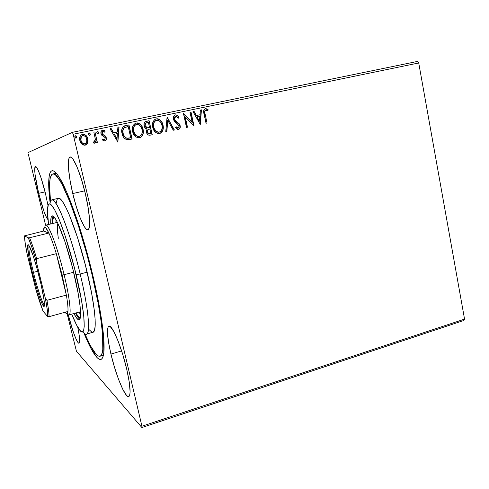 <?xml version="1.0" encoding="UTF-8"?>
<svg xmlns="http://www.w3.org/2000/svg" width="489" height="489" viewBox="0 0 489 489"><rect width="100%" height="100%" fill="white"/><g stroke="black" fill="none" stroke-linecap="round" stroke-linejoin="round"><path stroke-width="0.73" d="M101.321 355.057L103.405 355.197L99.952 356.255C96.296 356.56 91.211 348.944 84.689 333.406L90.398 345.668L96.192 354.427L97.824 355.803L99.267 356.328L100.502 355.974L101.516 354.714L102.28 352.532L102.782 349.415L102.592 334.592L100.991 320.491L98.216 303.62L92.097 274.867L92.659 274.72L92.097 274.867C103.167 321.016 105.82 355.79 99.933 356.255M92.788 275.24C101.186 310.411 105.282 340.919 103.796 352.716C102.152 367.581 93.387 356.664 83.674 332.367L90.923 348.351L96.932 357.502L98.625 358.957L100.135 359.543L101.425 359.213L102.482 357.948L103.283 355.723L103.815 352.526L103.656 337.227L100.716 314.195L95.147 285.521L90.22 264.818L84.621 244.109L75.624 215.447L66.852 192.464L59.248 177.318L57.103 174.206L53.497 170.912L52.06 170.704L50.874 171.413L49.945 173.008L49.273 175.441L48.692 182.611L49.071 192.489L50.122 202.764C46.822 176.804 49.193 163.002 57.843 175.203C66.626 186.822 82.286 230.612 92.788 275.24M77.739 327.153C79.756 337.086 80.196 342.441 79.047 343.211C77.299 344.03 71.81 329.384 68.167 314.586L73.338 332.098L76.046 339.005L78.203 342.758L78.961 343.223L79.462 342.691L79.676 341.157L79.206 335.301L77.739 327.153M110.936 354.085L121.608 350.9L110.936 354.085L114.493 367.257L118.668 379.653L122.892 389.556L126.572 395.454L128.026 396.548L129.127 396.286L129.836 394.641L130.105 391.652L129.261 382.068L126.682 368.993C130.398 385.65 131.064 394.843 128.686 396.567C125.215 398.132 115.826 375.136 110.936 354.085C107.158 337.52 106.461 328.192 108.864 326.114C111.987 324.244 121.547 346.725 126.682 368.993L122.788 354.623L118.24 341.426L113.833 331.585L110.257 326.579L108.961 326.09L108.045 326.952L107.439 332.386L108.466 341.903L110.936 354.085M72.763 193.565L84.652 190.832L72.763 193.565L76.37 206.896L80.361 218.387L84.2 226.431L85.887 228.742L87.329 229.751L88.466 229.384L89.249 227.617L89.591 220.087L88.234 208.137L85.337 193.65C89.952 212.972 90.954 229.512 87.873 229.763C84.597 230.869 77.329 213.076 72.763 193.565C68.289 175.031 66.871 157.476 70.159 157.03C73.203 155.753 80.599 173.234 85.337 193.65L81.382 179.096L77.054 166.969L73.081 159.255L71.437 157.434L70.104 157.042L69.126 158.057L68.533 160.404L68.527 168.571L70.025 180.184L72.763 193.565M38.668 193.332L45.067 191.877L38.668 193.332L44.071 211.713L46.553 217.587L47.965 219.665C45.373 216.401 42.274 207.623 38.668 193.332C35.281 179.561 33.674 166.718 35.459 166.553C37.072 165.789 41.895 178.595 45.434 193.375L48.014 205.588L45.434 193.375L41.125 178.094L38.35 170.685L37.17 168.295L35.434 166.56L34.725 168.913L35.11 174.848L38.668 193.332M76.431 351.224L141.896 427.545L463.743 320.515L141.896 427.545L76.431 351.224L67.127 313.669L76.431 351.224M73.179 134.249L418.725 62.971L464.55 319.121L141.944 426.231L73.179 134.249L141.944 426.231L141.896 427.545L141.944 426.231L464.55 319.121L463.743 320.515L464.55 319.121L418.725 62.971L73.179 134.249L72.354 132.336L28.087 152.568L72.354 132.336L73.179 134.249M87.659 142.806L88.051 140.856L87.568 137.935L86.04 135.496L84.456 134.414L82.574 134.279L80.936 135.141L79.976 136.755L79.634 138.625L79.97 141.028L81.101 143.295L82.507 144.634L84.224 145.233L85.978 144.86L87.262 143.625L87.507 142.855L85.447 145.08L86.553 144.383L87.659 142.806L87.843 138.858C87.17 135.875 85.416 134.353 82.574 134.279L82.238 134.365C79.951 135.691 79.151 137.751 79.841 140.539L81.779 144.053L85.123 145.166L87.659 142.806M94.945 131.908L93.864 132.134L95.349 139.286L94.915 141.443L93.809 141.786L93.552 143.008L94.224 143.21L95.251 142.696L95.942 141.07L96.296 142.611L97.378 142.378L94.945 131.908L97.213 142.415L94.945 131.908L93.864 132.134L95.349 139.286L93.552 143.008L94.456 143.191L95.942 141.07L96.296 142.611L97.378 142.378L94.945 131.908M104.878 140.985L106.223 139.744L106.168 137.409L105.221 135.924L102.549 134.298L102.012 132.745L102.99 131.394L104.719 132.189L105.111 131.095L103.955 130.276L102.574 130.135L101.095 131.504L101.003 133.631L101.908 135.367L104.457 136.938L105.227 138.1L104.738 139.64L104.053 139.701L102.886 138.913L102.458 139.94L103.57 140.746L104.982 140.96C106.217 140.331 106.651 139.279 106.284 137.819L105.575 136.284L102.549 134.298L102.067 133.35L102.928 131.413L104.719 132.189L105.111 131.095L102.39 130.184C101.089 130.905 100.624 132.054 101.003 133.631L101.73 135.172L104.75 137.207L105.227 138.1L104.512 139.72L102.886 138.913L102.458 139.94L104.878 140.985M125.74 125.532L123.02 126.877L121.95 129.12L121.822 132.281L122.971 136.211L124.2 138.057L126.37 139.548L128.381 139.72L132.122 139.01L128.925 124.872L125.16 125.673C122.054 127.189 121.015 129.811 122.048 133.546C122.556 136.486 124.102 138.515 126.688 139.64L132.122 139.01L128.925 124.872L131.932 139.053L128.735 124.939L125.74 125.532M149.108 120.691L145.129 121.84L144.304 123.002L143.998 125.172L145.123 127.959L147.055 129.059L146.339 131.455L146.938 133.613L148.369 135.056L150.337 135.129L152.238 134.726L149.108 120.691L152.024 134.768L149.108 120.691L146.138 121.315C144.304 122.207 143.632 123.735 144.121 125.905C144.487 127.592 145.465 128.638 147.055 129.059L146.462 132.311C146.981 134.518 148.271 135.453 150.337 135.129L152.238 134.726L149.108 120.691M167.091 116.963L165.747 131.847L166.853 131.608L167.745 120.355L173.283 130.239L174.39 130.001L167.091 116.963L165.747 131.847L166.853 131.608L167.745 120.355L173.283 130.239L174.39 130.001L167.091 116.963M189.995 112.219L192.22 122.507L183.473 113.57L186.48 127.427L187.483 127.213L185.239 116.889L193.98 125.826L190.991 112.012L189.995 112.219L192.22 122.507L183.699 113.521L186.48 127.427L187.483 127.213L185.239 116.889L193.98 125.826L190.991 112.012L189.995 112.219M205.074 113.906L204.726 111.761L205.087 110.465L206.034 110.062L207.862 110.911L208.137 109.75L206.853 108.876L205.374 108.668L204.151 109.438L203.656 110.875L206.04 123.252L207.03 123.045L205.074 113.906C204.414 112.287 204.622 111.009 205.686 110.074L207.862 110.911L208.137 109.75L205.215 108.705C203.552 109.909 203.167 111.663 204.054 113.98L206.04 123.252L207.03 123.045L205.074 113.906M200.276 124.487L201.45 109.848L200.368 110.074L199.989 114.768L196.364 115.526L194.078 111.376L192.99 111.602L200.276 124.487L201.45 109.848L200.368 110.074L199.989 114.768L196.364 115.526L194.078 111.376L192.99 111.602L200.276 124.487M177.58 115.838L176.278 115.007L174.995 114.988L173.882 115.985L173.32 117.88L173.619 119.86L174.628 121.559L179.017 125.557L179.096 127.287L178.509 127.971L177.574 128.02L176.071 126.663L175.465 127.684L177.617 129.463L178.785 129.414L179.818 128.54L180.27 126.908L180.086 125.484L179.041 123.607L175.086 120.325L174.39 118.167L174.854 116.865L175.777 116.284L177.275 116.859L178.344 118.173L179.011 117.299L177.036 115.159L175.166 114.946C176.767 114.964 177.972 115.771 178.778 117.372L179.011 117.299C178.204 115.697 176.994 114.884 175.392 114.872L175.209 114.915C173.607 115.801 173.014 117.238 173.436 119.218L179.163 126.034L178.222 128.069L176.071 126.663L175.465 127.684L178.522 129.493C180.019 128.796 180.563 127.55 180.16 125.759L179.176 123.76L175.086 120.325L174.457 119.029L175.777 116.284L178.344 118.173L179.011 117.299L178.265 118.051L178.778 117.372L178.094 116.413M158.589 119.206L156.022 118.906C159.695 119.078 161.945 121.15 162.782 125.129L162.165 122.635L160.704 120.538L158.662 119.072L157.458 118.766L155.643 119.004L154.121 120.031L152.58 123.448L152.617 126.651L153.583 129.75L156.028 132.715L158.344 133.619L160.716 133.087L162.385 131.284L163.228 128.271L162.782 125.129C163.693 128.876 162.666 131.669 159.707 133.503C162.837 131.755 163.931 128.943 163.002 125.062C162.165 121.083 159.909 119.004 156.235 118.839L155.912 118.919C152.88 120.704 151.822 123.491 152.739 127.287C153.583 131.339 155.863 133.418 159.579 133.534L160.508 133.142M138.589 123.356L135.979 123.057C139.707 123.222 141.999 125.306 142.855 129.316L143.057 129.249C142.201 125.239 139.909 123.155 136.168 122.99L135.82 123.081C132.757 124.891 131.694 127.702 132.623 131.517C133.491 135.594 135.808 137.69 139.591 137.8L139.732 137.764C142.904 135.991 144.01 133.155 143.057 129.249L141.541 125.697L139.744 123.851L137.415 122.916L135.569 123.161L133.289 125.227L132.342 128.931L133.485 133.992L135.973 136.975L138.968 137.892L141.706 136.553L143.246 132.922L142.855 129.316C143.784 133.081 142.751 135.899 139.75 137.764L140.551 137.397M117.88 142.048L119.059 126.914L117.904 127.152L117.525 132.006L113.637 132.819L111.168 128.546L110.007 128.79L117.88 142.048L119.059 126.914L117.904 127.152L117.525 132.006L113.637 132.819L111.168 128.546L110.007 128.79L117.88 142.048M98.601 132.207L97.427 131.199L96.767 132.372L97.213 133.326L97.983 133.589L98.564 133.045L98.601 132.207L98.014 133.583L98.601 132.207L97.39 131.211L96.804 132.586L97.983 133.589L98.601 132.207M90.306 133.931L89.328 132.91L88.448 133.882L88.637 134.713L89.469 135.331L90.043 135.123L90.343 134.145L89.725 135.306L90.306 133.931L89.077 132.935L88.491 134.31L89.676 135.319L90.306 133.931M75.532 135.795L76.657 136.767L75.453 135.753L74.823 137.146L76.027 138.161L76.657 136.767L76.241 136.015L75.257 135.82L74.774 136.718L74.97 137.55L75.807 138.173L76.614 137.611L76.657 136.767L76.095 138.136M417.349 61.455L72.354 132.336L417.349 61.455L418.725 62.971L417.349 61.455M157.623 132.14L155.404 130.795L153.558 127.14C154.231 130.343 156.046 132.024 159.004 132.171L156.553 131.517L154.445 129.035L153.467 126.627L153.54 123.466M28.276 153.998L45.611 225.252L28.276 153.998M52.751 173.98C58.986 170.05 78.998 218.956 92.097 274.867L87.005 254.818L78.503 226.065L69.878 201.798L62.085 184.469L59.811 180.49L55.874 175.362L54.236 174.2L52.843 173.962L51.687 174.616L50.129 178.436L49.542 185.313L50.508 201.358C48.674 184.61 49.42 175.484 52.751 173.98L56.296 173.222L54.548 174.359M204.989 108.778L208.137 109.75L207.654 110.783L207.574 109.585L205.869 108.729L204.989 108.778M205.307 110.19L205.429 110.153C204.365 111.089 204.164 112.366 204.818 113.986L204.475 111.84M204.506 111.303L205.191 110.239M193.008 111.626L194.078 111.376L196.113 115.6L199.989 114.768L196.113 115.6L193.833 111.455L193.008 111.626M200.368 110.098L201.45 109.848L200.038 124.389L201.193 109.927L200.368 110.098M196.841 116.926L199.481 121.18L196.841 116.926L199.231 121.254L197.091 116.853L199.873 116.266L199.481 121.18L199.873 116.266L196.841 116.926M190.001 112.25L190.991 112.012L193.717 125.814L190.753 112.091L190.001 112.25M185.001 116.963L187.238 127.262L185.001 116.963M183.479 113.625L192.22 122.507L183.479 113.625M175.527 116.358L174.225 119.096L174.854 120.392L179.176 123.76L179.921 125.826C180.313 127.501 179.836 128.723 178.485 129.499L178.998 129.237M177.831 128.155L175.954 126.865L178.02 128.124M179.237 129.035L179.83 128.094M180.031 126.975L179.555 124.762L177.88 122.88M177.458 122.568L177.012 122.256M176.443 121.847L175.875 121.4M175.545 121.113L175.093 120.667M174.646 120.105L174.231 117.751M174.549 117.036L175.166 116.492M166.914 117.115L174.151 130.056L166.914 117.115M167.525 120.422L166.633 131.657L167.525 120.422M160.905 132.867L162.654 130.178M162.837 129.487L162.99 126.394L161.945 122.702M160.685 120.826L159.536 119.768M153.662 123.045L154.396 121.633M154.665 121.315L155.453 120.685M158.522 132.232L158.02 132.219M159.218 132.109C156.26 131.963 154.445 130.282 153.772 127.073C153.02 123.998 153.876 121.749 156.346 120.325L156.59 120.27C159.524 120.428 161.321 122.097 161.975 125.282C162.727 128.393 161.853 130.661 159.341 132.085L160.887 131.107L161.877 129.359L162.195 127.336L161.853 124.781L160.795 122.452L159.396 120.979L157.568 120.215L156.113 120.404C153.662 121.834 152.812 124.084 153.558 127.14L153.876 122.971L154.885 121.235L156.113 120.404M145.893 121.394L148.9 120.759L145.893 121.4M146.456 122.8L146.456 122.8C145.16 123.295 144.658 124.279 144.958 125.759L147.146 127.929L149.035 127.684L147.348 127.861L145.16 125.691C144.86 124.169 145.386 123.173 146.743 122.708L148.393 122.348L149.561 127.574L148.821 127.745M147.146 127.929L145.716 127.219L145.068 126.156M144.958 125.759L144.878 125.208M144.897 124.683L145.001 124.175M145.178 123.735L145.93 123.002M147.287 132.128L147.489 130.141L148.748 129.285C147.458 129.732 146.969 130.679 147.287 132.128L147.287 132.128C147.586 133.442 148.356 133.992 149.603 133.797L149.811 133.735C148.564 133.937 147.794 133.381 147.489 132.067C147.177 130.581 147.69 129.628 149.029 129.2L149.878 129.01L150.881 133.509L148.424 133.748M148.075 133.546L147.397 132.525M149.811 133.735L148.283 133.491L147.415 131.046L148.002 129.689L149.878 129.01L150.881 133.509L149.811 133.735M140.96 137.122L142.733 134.408M142.922 133.705L143.069 130.594L141.999 126.871M140.722 124.982L139.548 123.919M137.617 136.394L135.814 135.465L134.169 133.332L133.308 130.325L133.46 127.66M133.583 127.232L135.398 124.854M136.046 124.573L137.531 124.377L139.383 125.147L140.814 126.627L141.889 128.974L142.244 131.547L141.92 133.589L140.918 135.349L139.463 136.303L137.721 136.315L136.009 135.404L133.803 131.804L133.448 129.212L133.772 127.164L134.799 125.41L136.046 124.573C133.564 126.046 132.721 128.301 133.485 131.358L133.674 131.297C132.904 128.204 133.772 125.942 136.278 124.493L136.535 124.432C139.518 124.585 141.345 126.266 142.018 129.475C142.782 132.605 141.896 134.891 139.353 136.333L139.218 136.364C136.211 136.217 134.359 134.53 133.674 131.297L133.485 131.358C134.169 134.585 136.015 136.278 139.023 136.425L139.267 136.358M138.534 136.486L138.02 136.468M124.591 125.856L124.952 125.74M130.557 137.843L129.86 137.99L130.557 137.843M129.487 138.069L128.32 138.246M127.55 138.295L125.82 137.91M125.3 137.58L123.405 134.952L122.696 130.783M123.026 129.316L124.292 127.69M124.444 127.598L124.927 127.384M125.233 127.274L124.139 127.788C122.696 129.334 122.293 131.199 122.922 133.381C123.338 135.795 124.609 137.409 126.755 138.234L129.866 137.99M128.197 126.541L130.746 137.788L126.938 138.185C124.793 137.354 123.515 135.734 123.106 133.326L123.106 133.326C122.476 131.131 122.88 129.267 124.322 127.727L128.197 126.541L130.746 137.788L127.727 138.246L126.174 137.935L124.365 136.339L123.106 133.326L122.88 130.722L123.662 128.405L124.964 127.378L128.197 126.541M110.019 128.815L111.168 128.546L113.466 132.88L117.525 132.006L113.466 132.88L110.997 128.613L110.019 128.815M117.898 127.183L119.059 126.914L117.702 142.085L118.876 126.981L117.898 127.183M114.255 134.243L117.012 138.644L114.255 134.243L116.834 138.699L114.432 134.188L117.403 133.564L117.012 138.644L117.403 133.564L114.255 134.243M104.236 139.787L102.818 139.065L104.346 139.775M102.17 130.263L105.111 131.095L104.609 132.085L104.946 131.156L104.408 130.679L102.17 130.263M102.727 131.486L101.901 133.411L102.384 134.353L105.575 136.284L106.119 137.874C106.468 139.237 106.089 140.264 104.988 140.96M105.159 140.881L105.881 140.166M106.052 139.799L106.18 139.328M106.229 138.845L105.404 136.345L101.975 133.668M101.853 133.112L101.846 132.806M101.981 132.226L102.684 131.498M97.476 131.254L98.442 132.268L97.678 131.297M95.783 141.119L94.518 143.173L95.783 141.119M93.87 132.158L94.793 131.969L93.87 132.158M89.181 132.971L90.153 133.992L89.383 133.014M84.713 134.652L82.433 134.334C85.269 134.408 87.024 135.936 87.696 138.913L87.507 142.855L87.867 139.909L87.03 137.109M86.779 136.675L85.312 135.037M84.328 143.968L82.115 142.91L80.661 139.634M80.63 138.931L81.119 136.877L82.403 135.722C80.801 136.792 80.263 138.332 80.789 140.349C81.272 142.586 82.568 143.778 84.676 143.925L84.823 143.876C82.714 143.729 81.412 142.537 80.93 140.3L80.93 140.3C80.392 138.21 80.966 136.651 82.665 135.624L82.879 135.569C84.994 135.679 86.284 136.847 86.755 139.078C87.305 141.235 86.7 142.825 84.933 143.852L85.019 143.827M76.253 138.02L76.516 136.822L75.734 135.838M149.035 127.684L146.957 127.788L145.655 126.834L145.08 125.147L145.765 123.179L148.393 122.348L149.561 127.574L149.035 127.684M80.93 140.3L81.26 136.816L82.225 135.814L83.588 135.532L85.447 136.541L86.266 137.727L86.883 141.089L86.027 143.167L84.114 143.907L82.256 142.855L80.93 140.3M58.307 198.351L59.762 198.693L62.396 201.456L65.612 206.896L69.304 214.891L77.458 237.336L85.379 265.032L91.547 292.752L94.322 310.381L95.147 319.635L95.141 326.469L94.334 330.705L92.971 332.251C97.378 331.854 95.227 305.784 87.14 272.177L80.178 274.005L87.14 272.177C77.635 231.707 63.014 195.588 58.313 198.351L51.822 199.848C56.229 197.146 70.593 233.436 80.178 274.005L76.095 274.567C85.856 314.733 86.602 340.478 79.31 329.568C77.14 326.579 74.615 321.432 71.73 314.127L76.632 325.148L80.422 330.882L82.329 331.842L83.063 331.395L83.631 330.326L84.236 326.273L83.723 315.613L81.48 300.148L74.407 267.764L64.982 235.368L59.34 219.897L54.413 209.261L50.642 204.219L49.689 203.815L48.289 204.867L47.457 210.771L48.533 224.5C47.506 216.719 47.219 210.997 47.665 207.33C48.711 200.643 52.146 203.742 57.971 216.627C63.607 229.628 70.74 252.312 76.095 274.567L80.178 274.005C74.56 250.564 66.993 226.688 61.003 213.094C54.817 199.646 51.143 196.486 49.982 203.613M80.282 317.764L80.263 317.771C79.206 317.997 77.745 316.401 75.887 312.972L78.802 317.184L80.282 317.764M79.004 312.11L80.569 314.653L79.004 312.11M75.489 313.082C77.201 316.481 78.637 318.516 79.799 319.201L78.252 317.709L75.489 313.082M73.912 273.253C80.196 299.158 82.256 319.561 79.102 319.818C77.879 320.057 76.156 317.954 73.937 313.516L76.675 318.15L78.411 319.751L79.108 319.818L80.117 318.431L80.41 316.976L80.557 312.569L80.092 306.261L78.246 293.755L72.561 267.813L65.025 241.872L57.751 223.082L55.361 218.705L52.623 215.955L51.443 216.651L51.064 217.733L50.752 223.968C50.544 219.011 51.027 216.334 52.213 215.955C55.569 213.956 66.535 242.165 73.912 273.253M83.136 331.689C90.954 343.247 90.447 316.352 80.178 274.005C88.326 307.697 90.734 333.767 86.571 334.091L92.977 332.251M103.723 338.064L103.179 337.013M57.794 198.595L57.079 199.506L56.18 203.143M89.346 329.849L91.791 332.098M53.124 216.156C52.439 217.312 52.17 219.793 52.323 223.595L52.409 218.895L53.124 216.156M54.224 217.177C53.185 217.495 52.684 219.598 52.72 223.497L53.093 218.883L54.242 217.177M56.003 219.75L55.868 222.739L56.003 219.75M58.325 238.296C57.292 230.814 57.14 225.814 57.855 223.296M33.405 272.342C37.292 288.192 42.592 304.109 44.426 305.081C42.592 304.109 37.292 288.192 33.405 272.342L37.763 271.224L33.405 272.342C29.835 257.55 28.38 248.656 29.047 245.661C28.38 248.656 29.835 257.55 33.405 272.342L32.341 272.495L33.405 272.342M39.756 278.932C42.916 292.043 44.475 300.747 44.432 305.05C44.242 311.945 37.317 292.905 32.341 272.495L28.833 256.45L27.586 246.34L27.781 244.983L28.301 244.787L29.12 245.784L33.081 255.57L36.449 266.481L41.204 285.069L44.065 300.118L44.401 303.339L44.071 306.358L42.525 304.659L40.037 298.693L36.993 289.457L32.341 272.495C27.922 254.812 26.07 240.674 29.065 245.692C31.253 249.029 36.088 263.956 39.756 278.932M57.402 222.373L45.832 225.148C48.49 223.516 57.714 247.99 64.108 274.708L62.134 274.983L66.37 295.093L62.134 274.983L56.321 253.693L66.37 295.093L46.938 300.332L45.343 298.314L36.21 261.236L31.956 247.575L28.307 237.85L24.45 235.863L43.564 231.065L48.863 233.039L29.584 237.727L28.307 237.85L24.45 235.863L43.564 231.065L48.863 233.039L45.728 227.715L44.365 227.263L43.564 231.065L43.649 229.335C44.126 225.49 45.862 226.725 48.863 233.039C51.088 237.892 53.576 244.775 56.321 253.693L62.134 274.983L64.108 274.708C56.48 242.758 45.636 216.92 44.86 227.153M67.237 313.59C71.95 320.491 70.777 301.933 64.108 274.708L73.662 272.214L64.108 274.708C69.554 297.019 71.583 314.696 69.059 314.873L80.526 311.682M65.104 312.245L66.663 313.718L67.25 313.583L67.934 311.462C67.616 314.189 66.681 314.464 65.123 312.275L65.104 312.245M66.37 295.093C67.702 302.942 68.222 308.4 67.934 311.462C68.222 308.4 67.702 302.942 66.37 295.093L46.938 300.332C48.417 308.211 49.12 313.657 49.041 316.683L67.934 311.462L49.041 316.683C49.12 313.657 48.417 308.211 46.938 300.332L45.343 298.314L36.21 261.236L36.681 258.644L56.321 253.693L66.37 295.093M27.292 254.855L35.63 288.534L43.081 311.236L47.733 316.609L49.041 316.683L47.733 316.609L47.292 309.812L45.343 298.314C47.14 307.526 47.934 313.626 47.733 316.609L43.081 311.236C40.831 305.552 38.35 297.984 35.63 288.534L27.292 254.855C25.514 246.126 24.566 239.793 24.45 235.863L25.245 243.546L27.292 254.855M56.321 253.693C53.576 244.775 51.088 237.892 48.863 233.039L29.584 237.727C31.638 242.666 34.004 249.641 36.681 258.644L56.321 253.693M36.681 258.644C34.004 249.641 31.638 242.666 29.584 237.727L28.307 237.85C30.538 243.039 33.173 250.833 36.21 261.236L36.681 258.644"/></g></svg>
